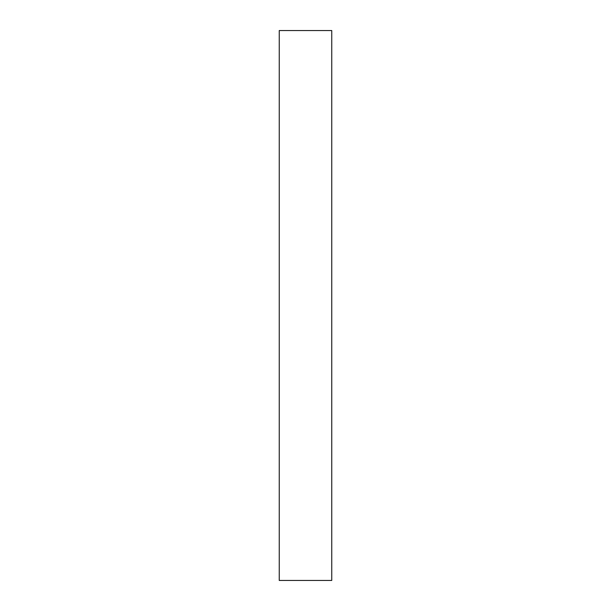<?xml version="1.0" encoding="UTF-8"?>
<svg xmlns="http://www.w3.org/2000/svg" width="611" height="611" viewBox="0 0 611 611"><rect width="100%" height="100%" fill="white"/><g stroke="black" fill="none" stroke-linecap="round" stroke-linejoin="round"><path stroke-width="0.92" d="M331.75 580.45L279.25 580.45L279.25 30.55L331.75 30.55L331.75 580.45"/></g></svg>
